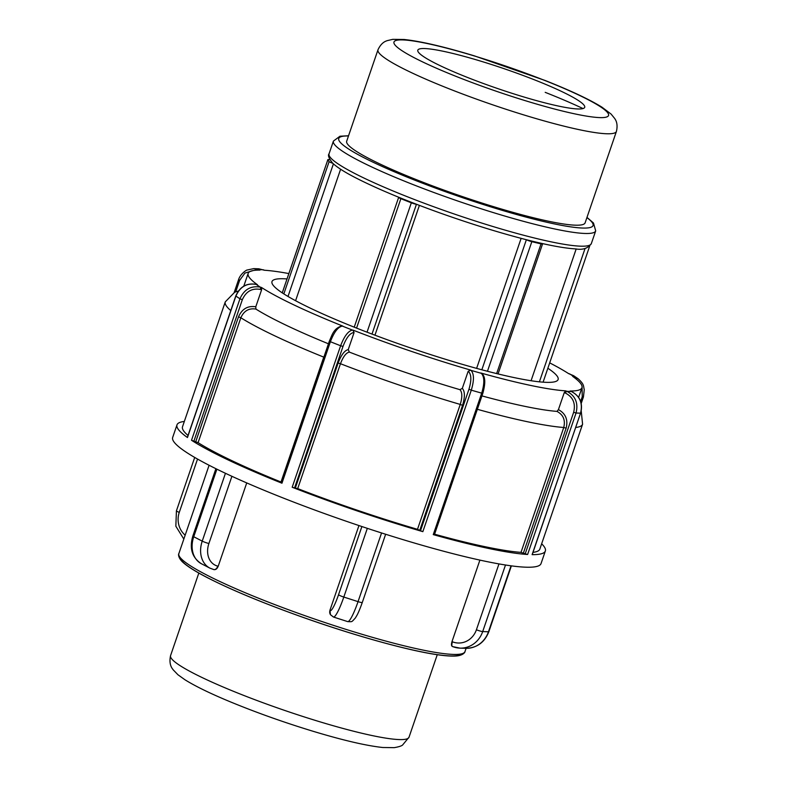 <?xml version="1.0" encoding="UTF-8"?>
<svg xmlns="http://www.w3.org/2000/svg" width="787" height="787" viewBox="0 0 787 787"><rect width="100%" height="100%" fill="white"/><g stroke="black" fill="none" stroke-linecap="round" stroke-linejoin="round"><path stroke-width="1.18" d="M213.897 569.601L213.798 569.581A5.037 3.118 103.5 0 0 217.802 566.138A20.157 15.642 -62.7 0 1 208.899 543.512A5.037 0.6 -161.1 0 1 202.229 541.122A25.204 19.557 117.3 0 0 209.893 568.125L213.798 569.581M213.503 569.454C215.451 570.093 217.015 569.021 218.206 566.237L217.802 566.138M246.734 482.913L218.206 566.237M361.882 526.542L338.548 594.726A20.157 3 107.9 0 1 329.969 610.456L330.432 614.647M329.91 610.368L358.951 525.559M498.958 563.905L476.41 629.777A20.157 18.642 92.1 0 1 452.446 641.808L451.984 641.631C451.158 644.523 451.354 646.166 452.574 646.55M452.446 641.808A5.037 1.83 111.6 0 0 452.515 646.57L452.427 646.521M451.984 641.631L479.903 560.108M582.055 386.387L582.252 396.786L583.433 396.963L584.259 389.575C583.206 385.896 584.544 384.568 578.111 378.744L572.621 376.334A176.416 20.885 -161.1 0 1 581.957 387.696A176.416 20.885 -161.1 0 1 570.132 391.011L571.303 391.473C579.881 395.95 582.97 403.17 580.55 413.155L532.11 554.648A194.684 23.049 18.9 0 0 545.352 550.979L541.043 563.571A194.684 23.049 -161.1 0 1 349.398 522.322A194.684 23.049 -161.1 0 1 172.678 437.454L176.986 424.862A194.684 23.049 18.9 0 0 187.463 437.523L235.903 296.04C240.104 286.655 246.902 282.789 256.287 284.432L257.487 284.766A176.416 20.885 -161.1 0 1 248.151 273.404A176.416 20.885 -161.1 0 1 259.976 270.089L253.562 268.633L258.785 268.79L264.422 270.246A176.416 20.885 -161.1 0 1 288.859 273.571M261.609 289.783L261.5 287.481L260.3 287.137C250.935 285.524 244.157 289.4 239.956 298.775L242.327 299.709C246.036 291.406 252.047 287.983 260.349 289.419L261.609 289.783L255.785 306.782L255.913 309.084C248.958 307.943 243.931 310.835 240.852 317.761A188.841 22.361 18.9 0 0 323.752 357.121L280.998 482.008A188.841 22.361 -161.1 0 1 198.088 442.648L193.887 441.192L242.327 299.709M257.487 284.766L256.198 284.382C246.754 282.74 239.956 286.586 235.805 295.912L235.903 296.04A194.684 23.049 18.9 0 0 239.956 298.775L191.516 440.267L193.887 441.192M545.352 550.979A194.684 23.049 18.9 0 0 541.643 543.787M433.263 534.619A194.684 23.049 18.9 0 0 527.615 554.481L576.054 412.998C578.475 403.003 575.405 395.782 566.856 391.316L565.676 390.854A176.416 20.885 -161.1 0 1 480.808 372.989L481.27 373.304C484.507 376.648 484.644 383.259 481.703 393.136L433.263 534.619L434.385 534.786L482.825 393.303L481.703 393.136A194.684 23.049 18.9 0 1 471.295 390.165C474.246 380.288 474.138 373.687 470.97 370.362L470.508 370.047A176.416 20.885 -161.1 0 1 352.97 330.107L352.458 330.087C348.248 330.914 344.312 336.138 340.623 345.759L292.184 487.242A194.684 23.049 18.9 0 0 422.855 531.648L471.295 390.165L468.954 389.24L420.514 530.723L422.855 531.648M191.516 440.267A194.684 23.049 18.9 0 0 281.953 483.208L330.392 341.715C334.082 332.094 338.066 326.89 342.325 326.084L342.847 326.103A176.416 20.885 -161.1 0 1 261.5 287.481M184.325 421.458A194.684 23.049 18.9 0 0 176.986 424.862M549.69 362.876A176.416 20.885 -161.1 0 1 568.607 373.618L573.526 375.655M547.85 368.237A151.212 17.904 -161.1 0 1 558.111 379.531A151.212 17.904 -161.1 0 1 546.139 382.334A151.212 17.904 -161.1 0 1 382.797 338.105A151.212 17.904 -161.1 0 1 271.987 281.569A151.212 17.904 -161.1 0 1 283.959 278.765A151.212 17.904 -161.1 0 1 287.019 278.942M281.057 482.588L281.953 483.208M188.024 435.457A188.841 22.361 -161.1 0 1 182.515 426.751L225.269 301.874A188.841 22.361 18.9 0 0 230.778 310.57M341.666 325.966A1.948 1.8 92.1 0 1 342.325 326.084A177.773 21.042 -161.1 0 0 352.458 330.087A1.948 1.8 92.1 0 1 353.511 332.586L354.061 332.606L352.97 330.107M292.184 487.242L294.564 487.92L343.004 346.428C346.26 337.918 349.772 333.304 353.511 332.586M342.847 326.103L342.04 326.005M354.061 332.606L348.238 349.595L349.339 352.094C346.142 352.753 343.181 356.629 340.466 363.722A188.841 22.361 18.9 0 0 460.247 404.429L417.494 529.317A188.841 22.361 -161.1 0 1 297.702 488.609L294.564 487.92M420.514 530.723L417.494 529.317M324.746 354.573L323.86 357.17M328.435 343.791A176.416 20.885 -161.1 0 1 255.913 309.084M481.487 373.382L480.808 372.989M470.508 370.047L468.137 371.366L468.629 371.7A1.948 1.771 -55.9 0 1 470.97 370.362A177.773 21.042 -161.1 0 0 481.27 373.304A1.948 1.771 -55.9 0 1 481.733 373.52A1.948 1.771 -55.9 0 1 481.742 373.52A1.948 1.771 -55.9 0 1 481.821 373.579M419.796 530.231L462.549 405.344L460.247 404.429C462.431 397.15 462.323 392.231 459.942 389.673L462.313 388.365L468.137 371.366M565.676 390.854L564.249 392.624L565.489 393.116C573.064 397.071 575.789 403.465 573.654 412.299L525.214 553.792L527.615 554.481M525.214 553.792L520.994 552.376A188.841 22.361 -161.1 0 1 434.581 534.196M459.942 389.673A176.416 20.885 -161.1 0 1 349.339 352.094M523.385 553.064L566.138 428.187L563.758 427.489C565.548 420.13 563.285 414.769 556.98 411.394L558.426 409.624L564.249 392.624M575.769 427.479A188.841 22.361 18.9 0 0 582.587 424.213L539.833 549.09A188.841 22.361 -161.1 0 1 533.015 552.366M556.98 411.394A176.416 20.885 -161.1 0 1 481.929 395.9M332.793 163.283A4.23 0.502 -161.1 0 1 329.123 161.601A138.61 16.409 -161.1 0 1 327.874 159.672A4.23 0.502 -161.1 0 1 327.874 159.613A4.23 0.502 -161.1 0 1 329.96 159.879M340.604 169.235L295.587 300.713M416.441 204.256A4.23 0.502 -161.1 0 1 411.335 202.81A138.61 16.409 -161.1 0 1 400.868 198.678A4.23 0.502 -161.1 0 1 398.635 197.429A4.23 0.502 -161.1 0 1 398.96 197.35M419.392 205.387L374.956 335.183M541.81 243.429A4.23 0.502 -161.1 0 1 542.538 244A4.23 0.502 -161.1 0 1 541.043 243.881A138.61 16.409 -161.1 0 1 531.825 241.668A4.23 0.502 -161.1 0 1 526.405 239.72M476.617 368.365L521.132 238.353M616.428 131.409L585.125 222.829A126.009 14.914 -161.1 0 1 461.074 196.13A126.009 14.914 -161.1 0 1 346.693 141.198L377.986 49.778A126.009 14.914 18.9 0 0 492.377 104.71A126.009 14.914 18.9 0 0 616.428 131.409C618.454 122.595 614.893 119.142 614.854 118.689L611.125 114.105L602.016 107.219C589.453 99.428 570.457 90.505 545.027 80.451L474.354 55.857C444.153 46.718 420.77 41.268 404.203 39.498L392.782 39.35L387.027 40.688C386.712 41.022 381.793 41.563 377.986 49.778M424.793 48.548A88.213 10.447 -161.1 0 1 520.079 74.352A88.213 10.447 -161.1 0 1 584.711 107.327A88.213 10.447 -161.1 0 1 577.727 108.96A88.213 10.447 -161.1 0 1 482.451 83.156A88.213 10.447 -161.1 0 1 417.808 50.181A88.213 10.447 -161.1 0 1 424.793 48.548M225.446 473.292L202.229 541.122L193.75 536.744L216.887 469.18M208.899 543.512L231.909 476.292M192.835 536.036A5.037 0.6 18.9 0 0 193.75 536.744A25.204 19.557 -62.7 0 0 201.413 563.748C192.077 557.668 189.214 548.421 192.835 536.036L215.894 468.688M362.266 602.37A5.037 0.6 -161.1 0 1 362.286 602.478A5.037 0.6 -161.1 0 1 358.046 601.642A25.204 3.748 107.9 0 1 347.697 621.612L333.462 617.028A25.204 3.748 -72.1 0 0 343.811 597.058L367.332 528.343M381.557 532.956L358.046 601.642L343.811 597.058A5.037 0.6 18.9 0 1 338.548 594.726M329.969 610.456A5.037 4.948 146.9 0 0 330.491 614.736L333.462 617.028M511.393 565.863L488.855 631.686A5.037 0.6 -161.1 0 1 488.452 631.784A25.204 23.305 92.1 0 1 465.688 648.331L459.933 648.124A25.204 23.305 -87.9 0 0 482.697 631.567L505.49 565.007M511.038 565.814L488.452 631.784L482.697 631.567A5.037 0.6 18.9 0 1 476.41 629.777M452.741 646.619A25.204 23.305 -87.9 0 0 459.933 648.124L452.515 646.57M185.161 535.17A20.157 18.642 92.1 0 1 179.269 512.396A5.037 0.6 -161.1 0 1 176.426 510.832L175.845 526.218L183.824 539.085M179.269 512.396L197.537 459.057M466.081 648.35L464.969 651.597A151.212 17.904 -161.1 0 1 316.108 619.556A151.212 17.904 -161.1 0 1 178.846 553.635L209.096 465.265M180.302 557.698A148.694 17.599 18.9 0 0 315.39 621.641A148.694 17.599 18.9 0 0 461.32 653.908M256.198 284.382A1.948 0.777 105.9 0 1 256.287 284.432A177.773 21.042 -161.1 0 0 260.3 287.137A1.948 0.777 105.9 0 1 260.349 289.419M573.654 412.299L576.054 412.998A194.684 23.049 18.9 0 0 580.55 413.155L532.238 554.609M342.296 325.985L341.774 325.966C333.363 328.484 332.016 335.4 329.35 341.135L330.392 341.715A194.684 23.049 18.9 0 0 340.623 345.759L343.004 346.428M571.47 391.542A1.948 0.708 -68.4 0 0 571.392 391.493L571.392 391.493A1.948 0.708 -68.4 0 0 571.303 391.473A177.773 21.042 -161.1 0 1 566.856 391.316A1.948 0.708 -68.4 0 0 565.489 393.116M569.611 373.904A1.948 0.777 -74.1 0 1 569.709 373.914A1.948 0.777 -74.1 0 0 569.709 373.914A1.948 0.777 -74.1 0 1 569.798 373.963A177.773 21.042 -161.1 0 1 573.821 376.678A1.948 0.777 -74.1 0 1 574.107 377.416M258.126 270.108A1.948 0.708 111.6 0 1 258.805 269.626A177.773 21.042 -161.1 0 1 263.252 269.784A1.948 0.708 111.6 0 1 263.34 269.803L263.34 269.803A1.948 0.708 111.6 0 1 263.419 269.852M255.785 306.782C247.807 305.523 242.042 308.878 238.5 316.836L240.852 317.761L198.088 442.648M238.5 316.836L195.737 441.723M348.238 349.595C344.617 350.412 341.243 354.898 338.115 363.063L340.466 363.722L297.702 488.609M338.115 363.063L295.361 487.95M468.629 371.7C471.452 374.651 471.57 380.495 468.954 389.24M462.549 405.344C465.058 396.982 464.979 391.316 462.313 388.365M566.138 428.187C568.214 419.717 565.637 413.539 558.426 409.624M477.345 409.309A188.841 22.361 18.9 0 0 563.758 427.489L520.994 552.376M583.433 396.963L581.229 403.397M582.252 396.786L580.668 401.419M238.677 279.719L239.642 280.359L244.944 273.079L253.168 270.551M235.716 291.82L239.642 280.359M329.123 161.601L283.832 293.895M288.012 296.453L333.413 163.853M282.267 292.872L327.874 159.672M411.335 202.81L367.037 332.183M372.005 334.072L416.451 204.256M356.56 328.09L400.868 198.678M541.043 243.881L496.636 373.589M526.375 239.71L481.841 369.782M487.458 371.267L531.825 241.668M585.085 248.397L539.4 381.833M591.332 243.596A138.61 16.409 -161.1 0 1 454.876 214.221A138.61 16.409 -161.1 0 1 329.055 153.799C327.667 155.295 328.887 158.423 332.694 163.194C336.964 167.228 344.421 171.999 355.055 177.498C376.727 188.644 405.354 200.577 440.927 213.297C470.587 223.813 498.358 232.431 524.24 239.169C546.699 244.964 563.738 248.2 575.356 248.889C582.705 250.168 588.027 248.407 591.332 243.596L595.69 230.886L593.487 223.026L586.984 217.389M348.552 135.757L339.964 136.23L333.413 141.089A138.61 16.409 18.9 0 0 459.234 201.511A138.61 16.409 18.9 0 0 595.69 230.886M586.915 217.605A134.39 15.907 -161.1 0 1 460.749 197.065A134.39 15.907 -161.1 0 1 348.484 135.964M409.014 737.222A126.009 14.914 -161.1 0 1 284.963 710.523A126.009 14.914 -161.1 0 1 170.572 655.591C168.428 665.448 172.874 669.019 173.11 669.757L177.96 674.764L184.935 679.752C195.294 686.215 210.414 693.583 230.306 701.827C256.228 712.52 283.674 722.299 312.646 731.143C342.847 740.282 366.23 745.732 382.797 747.502L394.218 747.65C398.586 746.912 401.37 746.046 402.55 745.063L409.014 737.222L437.267 654.705M583.019 108.567A126.009 14.914 18.9 0 0 545.194 92.345M544.447 80.333A113.407 13.428 -161.1 0 1 599.576 117.597A113.407 13.428 -161.1 0 1 458.073 77.185A113.407 13.428 -161.1 0 1 402.944 39.921A113.407 13.428 -161.1 0 1 544.447 80.333M385.64 534.255L362.286 602.478C359.049 611.637 357.209 614.844 357.023 615.188L355.37 617.992C351.297 622.379 352.478 621.74 347.697 621.612M488.855 631.686C484.546 642.507 476.824 648.055 465.688 648.331M209.893 568.125L201.413 563.748M194.704 457.434L176.426 510.832M464.969 651.597C465.255 651.292 464.507 654.981 457.04 655.915C452.938 656.319 447.291 656.043 440.1 655.099C410.824 651.41 353.107 635.365 299.04 615.936C260.9 602.212 230.188 589.374 206.883 577.412C195.019 571.273 186.844 566.069 182.348 561.8C177.173 556.576 178.787 553.241 178.846 553.635M235.795 295.912L187.355 437.395M238.382 291.033L234.713 292.203L225.269 301.874M329.35 341.135L280.9 482.618M482.825 393.303C485.717 382.895 485.353 376.304 481.733 373.52L481.27 373.205M580.678 413.126C583.108 403.21 580.009 395.999 571.392 391.493L570.211 391.031M569.709 373.914L568.558 373.589M573.585 375.674L578.13 378.744M581.957 387.696L578.632 397.405M253.68 268.633L247.118 270.03C246.626 269.813 240.163 274.014 238.54 279.749L234.201 292.43M264.471 270.256L263.34 269.803M248.151 273.404L243.793 286.114M327.874 159.613L282.248 292.862M398.635 197.429L354.219 327.166M542.538 244L498.053 373.933M589.65 246.174L543.089 382.167M576.192 248.928L531.068 380.731M333.413 141.089L329.055 153.799M582.587 424.213L581.239 411.119M198.826 573.064L170.572 655.591"/></g></svg>
